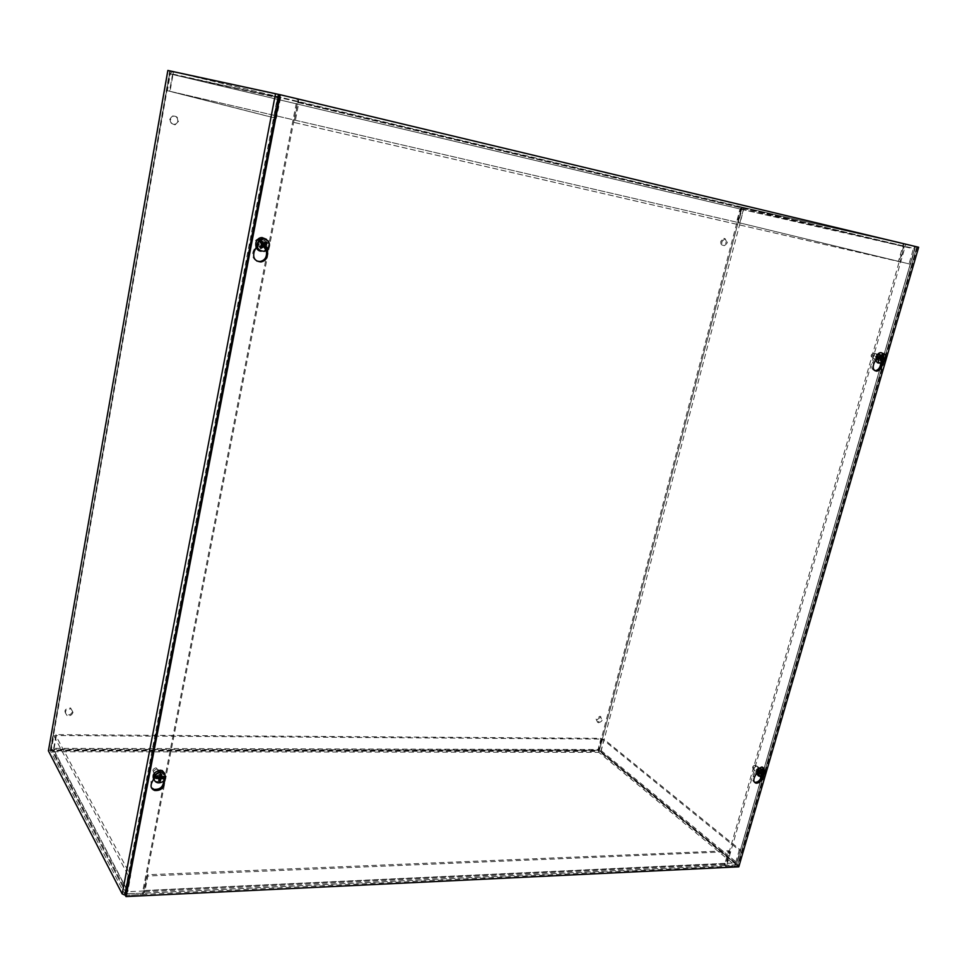 <?xml version="1.0" encoding="UTF-8"?>
<svg xmlns="http://www.w3.org/2000/svg" width="967" height="967" viewBox="0 0 967 967"><rect width="100%" height="100%" fill="white"/><g stroke="black" fill="none" stroke-linecap="round" stroke-linejoin="round"><path stroke-width="0.73" stroke-dasharray="4.83 3.63" d="M72.525 711.422L70.567 707.977C64.837 708.545 63.532 710.793 66.626 714.734C69.564 715.326 71.522 714.226 72.525 711.422M73.021 712.28C72.017 715.084 70.047 716.196 67.122 715.592C64.015 711.664 65.321 709.415 71.062 708.835L73.021 712.28M177.771 121.177C177.831 117.66 176.175 115.895 172.827 115.907C168.077 119.751 168.609 122.664 174.423 124.622L177.771 121.177M178.448 121.383L175.087 124.828C169.273 122.869 168.742 119.956 173.492 116.1C176.852 116.1 178.496 117.853 178.448 121.383M596.107 719.085L597.461 722.035C601.462 720.899 602.32 718.964 600.036 716.221L596.107 719.085M597.002 719.799L600.93 716.934C603.215 719.678 602.368 721.612 598.368 722.748L597.002 719.799M720.838 241.266C720.463 243.744 721.249 245.11 723.219 245.352C727.063 242.862 727.269 240.541 723.848 238.378L720.838 241.266M721.926 241.557L724.936 238.668C728.369 240.819 728.163 243.152 724.307 245.642C722.349 245.4 721.551 244.047 721.926 241.557M757.403 770.675L760.002 768.608C761.525 770.361 760.956 771.726 758.297 772.718L757.403 770.675M756.194 769.792L757.076 771.835C759.736 770.844 760.304 769.478 758.781 767.738L756.194 769.792M159.108 778.375L158.612 777.311L157.053 777.323C154.635 774.76 155.457 773.08 159.531 772.282L161.078 774.785L158.624 777.299L158.225 776.453L157.162 776.791L157.307 776.03L153.801 775.993M160.353 773.673L158.818 771.158C154.756 771.956 153.934 773.636 156.352 776.199L160.353 773.673M876.864 357.065L879.003 355.01C881.118 356.521 880.852 358.104 878.229 359.76L876.864 357.065M875.437 356.605L876.803 359.301C879.426 357.645 879.68 356.061 877.577 354.551L875.437 356.605M264.027 244.542L261.404 247.105L260.208 246.996C257.391 244.687 257.621 242.657 260.848 240.904C263.084 240.964 264.148 242.185 264.027 244.542M262.468 245.521L263.109 244.107C263.217 241.762 262.166 240.553 259.93 240.481C256.34 243.043 256.521 245.098 260.474 246.67L262.057 245.944M125.359 895.309L737.628 865.852L917.151 246.923L279.258 94.524L298.162 99.045L143.043 894.451L125.372 895.285M125.214 894.016L278.822 94.452L297.171 98.827L142.367 893.206L124.574 893.774L50.489 750.827L599.093 751.432L742.148 207.143L599.093 751.432M142.367 893.206L143.043 894.451M278.822 94.452L170.083 70.978L742.148 207.143M297.171 98.827L298.162 99.045M48.483 750.259L598.198 750.682L600.954 751.589L738.087 865.622L726.471 866.384L905.825 244.216L917.55 247.02L741.036 206.89L167.847 70.458M736.141 864.897L915.338 246.512L736.141 864.897L725.31 865.417L904.338 243.877L915.459 246.537L742.68 207.264M904.338 243.877L905.825 244.216M725.31 865.417L726.471 866.384M736.213 864.679L599.564 751.577M903.226 243.624L904.29 246.585L899.902 261.815L294.935 122.652L298.827 102.707L298.271 99.093L903.541 243.696L902.61 245.727L297.727 101.861L298.477 99.142L281.373 95.056L280.031 95.056L277.638 97.691L273.782 117.769L167.376 90.717L170.325 73.951L172.295 71.751L173.431 71.751L169.358 91.152L736.576 222.144L740.033 208.981L742.088 207.119L743.321 209.754L739.852 222.918L910.539 264.245L914.915 249.123L913.827 246.15L903.541 243.696M297.824 102.49L902.803 246.247L898.416 261.465L293.944 122.398L298.477 99.142M293.944 122.398L294.935 122.652M898.416 261.465L899.902 261.815M297.727 101.861L298.259 99.093M280.829 97.836L172.525 74.471L169.576 91.224L276.32 118.349L280.599 97.836L297.933 101.91M902.936 245.799L741.907 209.416L738.437 222.591L909.028 263.894L913.404 248.761M909.028 263.894L910.539 264.245M913.827 246.15L742.088 207.119L741.145 209.247L172.984 74.58L743.321 209.754L914.915 249.123M738.437 222.591L739.852 222.918M737.688 222.422L741.145 209.247L172.307 74.435L172.984 74.58L170.035 91.321L736.576 222.144M173.02 74.084L173.431 71.751L281.373 95.056M170.035 91.321L169.358 91.152M280.188 98.296L170.325 73.951L277.638 97.691M169.576 91.224L167.376 90.717M276.32 118.349L273.782 117.769M143.865 890.704L724.863 863.555L728.767 850.706L147.177 874.772L143.745 893.23L144.784 891.767L147.866 876.005L729.94 851.661L726.29 864.317L724.754 865.513L143.587 893.145L143.865 890.704L143.442 892.879M728.767 850.706L729.94 851.661M147.177 874.772L147.866 876.005M735.162 863.241L599.189 750.779L602.598 739.296L739.223 850.271L735.573 862.854L724.779 863.507L724.525 865.453L734.654 864.969L737.072 862.782L740.71 850.211L603.988 739.296L601.039 750.513L598.791 752.326L598.077 749.546L601.015 738.341L55.905 734.642L53.463 751.746L51.408 749.522L53.826 735.778L128.26 875.546L125.214 891.393L126.496 893.738L143.587 893.145M725.02 863.712L724.525 865.453M724.779 863.507L724.271 865.247M144.01 890.97L127.825 891.695L53.475 749.522L55.905 735.79L130.642 875.449L127.825 891.695M130.642 875.449L128.26 875.546M127.596 891.284L53.475 749.522L51.408 749.522L125.214 891.393M127.596 893.907L53.463 751.746L53.959 749.256L598.972 750.295L53.644 749.836M55.905 735.79L53.826 735.778M56.376 735.524L53.959 749.256L53.487 748.349L598.077 749.546L598.972 750.295L601.921 739.066L56.376 735.524L55.905 734.642M599.189 750.779L598.791 752.326L734.654 864.969M601.921 739.066L601.015 738.341M735.573 862.854L599.649 750.513L601.039 750.513L737.072 862.782M602.598 739.296L603.988 739.296M739.223 850.271L740.71 850.211M761.174 777.021L761.597 769.805L760.159 767.665L756.714 769.841L753.366 776.138C752.06 779.1 752.423 781.118 754.453 782.206M756.387 773.636L757.923 770.723L761.367 768.547L762.818 770.687L762.54 776.561M163.58 781.022L162.77 773.709L160.474 771.11L154.986 773.769L151.009 781.723L151.42 787.718M153.463 779.342L155.687 774.893L161.187 772.222L163.483 774.833L164.124 780.49M880.659 363.399L881.118 356.847L878.943 353.874L876.187 355.941L872.585 362.806C870.941 367.085 871.702 369.708 874.845 370.687M875.957 359.567L877.625 356.4L880.381 354.333L882.557 357.307L882.134 363.241M266.312 250.066L265.828 243.575C265.357 240.819 263.786 239.478 261.102 239.55L257.693 242.076L253.342 250.949C251.686 255.506 252.858 258.878 256.871 261.078M256.17 247.467L258.612 242.499L262.033 239.973C264.716 239.901 266.288 241.242 266.771 243.998L267.158 249.305M917.151 246.923L918.65 247.262M737.628 865.852L738.8 866.819M260.643 242.512L259.785 242.113L261.235 243.757L259.918 247.153M259.942 242.246L260.897 242.79M258.262 240.142L259.785 242.113M266.481 239.32L267.206 240.142C269.624 245.171 268.318 248.809 263.29 251.069L261.259 251.215M265.321 248.918L264.487 248.519L265.792 250.429M265.236 248.712L264.487 248.519M262.951 246.065L264.124 247.02M265.103 248.543L263.858 247.177L264.317 248.181M261.356 240.735C262.601 243.466 261.839 245.34 259.035 246.331L258.455 246.343C254.792 244.554 254.587 242.306 257.851 239.598L261.356 240.735M259.567 240.481L256.654 239.538C253.946 241.786 254.116 243.648 257.162 245.135C259.809 244.603 260.619 243.055 259.567 240.481M264.68 242.246C265.937 245.002 265.163 246.887 262.359 247.878L260.558 247.576C257.935 244.844 258.334 242.657 261.743 240.988L264.68 242.246M263.701 243.877L264.462 243.503L263.943 242.79L266.276 241.859M261.803 245.799L260.945 246.428L260.425 245.727M261.489 245.63L262.311 245.425L261.066 245.05M263.943 242.79L262.589 243.599M879.293 357.319L877.553 356.811M879.825 357.452L879.088 357.21M880.175 357.536L878.882 357.113M883.052 353.523C885.023 357.826 883.814 360.981 879.426 363.024M885.784 358.479L884.914 358.419M884.539 359.664L883.79 359.373M884.237 359.543L883.234 359.24M884.95 358.201L881.167 357.802L881.408 356.339L882.762 355.977M882.702 358.104L884.781 358.419L883.5 357.983M875.667 353.584C877.637 355.505 877.25 357.258 874.482 358.817L874.277 358.817C872.186 357.149 872.476 355.409 875.135 353.584L875.667 353.584M873.443 353.354L872.996 353.342C870.796 354.865 870.554 356.315 872.294 357.693C874.712 356.533 875.099 355.082 873.443 353.354M881.638 359.071L879.619 360.498C877.274 358.83 877.565 357.065 880.478 355.215L881.807 358.745M881.408 356.339L882.835 355.348M879.233 358.153L879.656 357.5M880.997 361.694L879.885 359.76L881.118 361.428M881.348 360.945L879.897 359.76L879.656 358.153M880.393 359.845L880.381 358.491M880.901 356.243L879.716 357.536M157.162 776.791L156.243 776.102M156.557 777.057L155.917 776.042M165.067 773.878C164.934 778.81 162.214 781.372 156.872 781.554L154.647 780.635M165.828 776.658L165.514 775.933L165.393 776.755M165.514 775.933L162.009 776.247L157.621 778.725C154.962 776.404 155.614 774.494 159.579 773.02L160.389 773.116L157.826 769.103C160.522 771.956 159.603 773.818 155.083 774.7L154.599 774.519C152.532 772.041 153.342 770.203 157.029 769.007L157.826 769.103M161.997 777.263L161.453 775.993L162.275 777.238M163.882 777.045L163.218 776.005M162.009 776.247L163.798 777.069M155.892 767.858C152.834 768.85 152.157 770.373 153.874 772.44C158.129 771.871 158.878 770.348 156.122 767.871L155.892 767.858M159.978 775.715L160.087 774.434L159.289 774.434L160.135 774.216M158.769 781.263L158.528 778.35M159.289 777.25L159.881 776.441M161.453 775.993L160.196 775.8M159.289 774.434L157.307 776.03M759.603 772.536L759.651 771.618L757.717 771.593M759.639 772.355L759.24 771.678M760.135 772.428L759.047 771.63M759.482 772.222L761.065 775.764M764.075 768.535C764.571 772.706 762.782 775.22 758.696 776.054M765.743 772.125L765.054 771.557L764.837 772.403M765.054 771.557L762.25 771.606L762.334 772.355M762.721 772.258L764.692 772.452L763.616 771.618M760.57 772.512L762.069 772.21M756.665 766.082L756.943 766.106C758.636 768.052 758.007 769.563 755.058 770.651L754.889 770.602C753.414 768.789 754.006 767.278 756.665 766.082M754.78 765.175C752.568 766.178 752.072 767.423 753.293 768.934C755.928 768.076 756.448 766.831 754.852 765.187L754.78 765.175M761.029 769.248L761.307 769.261C762.999 771.219 762.371 772.73 759.409 773.83C757.717 772.113 758.249 770.578 761.029 769.248M762.661 770.348L761.065 770.373L762.685 770.179M762.359 772.27L760.666 770.88L763.398 770.373M761.525 774.809L760.171 773.455M760.666 773.455L760.642 772.633M762.25 771.606L761.319 771.461L761.561 770.361M760.666 770.88L759.651 771.618M279.789 94.657L125.867 895.285M278.073 94.27L124.574 893.774M737.313 865.864L916.837 246.851M916.849 246.875L737.7 864.607M50.489 750.827L170.083 70.978L50.502 750.73M50.357 749.739L169.745 70.917M170.41 71.05L50.828 750.646M600.954 751.589L744.094 207.603M741.036 206.89L598.198 750.682M904.29 246.585L298.827 102.707M742.088 207.119L173.431 71.751M741.604 208.945L913.211 248.241M144.784 891.767L726.29 864.317M725.129 863.338L144.107 890.51M53.463 751.746L598.791 752.326M53.801 749.848L128.019 891.719M757.923 770.723L756.714 769.841M754.574 777.033L753.366 776.138M762.201 776.731L761.295 776.066M762.818 770.687L761.597 769.805M155.687 774.893L154.986 773.769M151.71 782.859L151.009 781.723M163.483 774.833L162.77 773.709M877.625 356.4L876.187 355.941M874.011 363.278L872.585 362.806M882.557 357.307L881.118 356.847M258.612 242.499L257.693 242.076M254.248 251.396L253.342 250.949M266.771 243.998L265.828 243.575M262.408 244.663L261.235 243.757M264.257 243.805L263.024 243.418M884.575 358.382L883.379 357.995M881.904 359.567L879.861 358.89M881.928 359.47L880.284 358.962M879.777 357.536L881.167 357.802M882.484 357.536L880.852 357.016M882.472 357.633L880.429 356.944M158.346 777.25L157.959 776.489M163.628 776.984L163.024 776.042M159.41 779.003L158.624 777.25M161.549 777.287L160.377 775.836M159.265 777.311L158.08 775.86M159.833 776.852L159.047 775.087M764.51 772.379L763.495 771.642M762.008 772.633L761.271 771.98M761.863 773.975L760.159 772.597M762.407 772.053L761.416 771.485M762.455 771.787L761.077 770.88M761.96 772.633L759.977 771.497M71.062 708.835L70.567 707.977M67.122 715.592L66.626 714.734M174.423 124.622L175.087 124.828M172.827 115.907L173.492 116.1M597.461 722.035L598.368 722.748M600.036 716.221L600.93 716.934M724.936 238.668L723.848 238.378M724.307 245.642L723.219 245.352M757.076 771.835L758.297 772.718M758.781 767.738L760.002 768.608M159.531 772.282L158.818 771.158M157.053 777.323L156.352 776.199M879.003 355.01L877.577 354.551M878.229 359.76L876.803 359.301M260.474 246.67L261.404 247.105M259.93 240.481L260.848 240.904M917.55 247.02L738.087 865.622M915.459 246.537L736.286 864.861M298.634 99.383L903.782 243.902M297.8 101.91L902.719 245.775M172.295 71.751L280.031 95.056M172.839 74.084L280.599 97.836M724.754 865.513L143.745 893.23M724.863 863.555L143.926 890.764M126.496 893.738L52.52 751.577M761.367 768.547L760.159 767.665M161.187 772.222L160.474 771.11M880.381 354.333L878.943 353.874M262.033 239.973L261.102 239.55M264.475 251.347L263.29 251.069M257.162 245.135L258.455 246.343M256.654 239.538L257.851 239.598M261.743 240.988L258.431 239.465M262.359 247.878L259.035 246.331M881.384 363.411L879.716 363.072M872.294 357.693L874.277 358.817M872.996 353.342L875.135 353.584M880.478 355.215L875.34 353.559M879.619 360.498L874.482 358.817M157.923 782.811L156.872 781.554M153.874 772.44L154.599 774.519M156.122 767.871L157.295 769.019M157.621 778.725L155.083 774.7M158.6 777.275L158.225 776.453M760.413 777.033L758.708 776.054M753.293 768.934L754.889 770.602M754.852 765.187L756.762 766.082M761.307 769.261L756.943 766.106M759.409 773.83L755.058 770.651M762.395 772.077L761.319 771.461M760.497 772.5L759.893 771.956"/><path stroke-width="1.45" d="M125.372 895.285L122.18 893.895L48.41 750.827L167.847 70.458L280.237 94.742L918.65 247.262L738.8 866.819L126.012 896.578L280.237 94.742M762.54 776.561L762.516 776.96C761.682 780.998 759.542 783.089 756.097 783.222C753.704 782.351 753.196 780.284 754.574 777.033L756.387 773.636M754.453 782.206L754.889 782.327C757.874 782.351 759.965 780.587 761.174 777.021M164.124 780.49L164.366 782.738C163.713 788.274 160.486 790.849 154.684 790.474C151.263 789.096 150.272 786.558 151.71 782.859L153.463 779.342M151.42 787.718L153.971 789.338C159.773 789.713 163 787.138 163.653 781.602L163.58 781.022M882.134 363.241L882.025 364.716C881.408 368.487 879.607 370.639 876.622 371.171C873.213 370.434 872.343 367.811 874.011 363.278L875.957 359.567M874.845 370.687L875.195 370.687C878.169 370.168 879.97 368.016 880.599 364.245L880.659 363.399M266.094 250.223L267.146 249.305L264.668 246.5L267.654 249.462L267.484 253.777C267.388 258.286 265.236 261.005 261.03 261.948C254.805 261.332 252.544 257.814 254.248 251.396L256.17 247.467M256.871 261.078L260.099 261.501C264.305 260.558 266.457 257.838 266.554 253.342L266.312 250.066M279.258 94.524L125.359 895.309L126.012 896.578M260.945 246.428L260.824 248.398L259.918 247.153L262.408 244.663L258.262 240.142L259.615 239.018L261.9 241.545L259.615 239.018M260.957 242.874L261.102 241.279M260.933 242.838L261.876 241.629M261.767 241.315L260.933 240.94M266.421 247.685L265.006 245.727L267.182 243.092L266.276 241.859L264.039 243.926L261.9 241.545M260.292 239.417L263.35 238.486L268.222 240.916C270.035 243.841 269.841 246.694 267.654 249.462M260.824 248.398L263.882 246.658L266.312 250.586L264.475 251.347C257.609 250.731 255.759 247.129 258.938 240.529M261.259 251.215C253.439 250.828 254.248 237.447 262.105 237.604L266.481 239.32M264.124 247.02L264.668 246.5L263.725 246.512M266.481 247.745L265.635 247.347M262.311 245.425L262.951 246.065M267.182 243.092L264.607 243.491M264.124 246.138L263.278 245.292L263.701 243.877M263.64 243.829L261.453 242.512M878.749 358.37L879.946 358.757M879.946 358.805L878.616 358.382M877.154 358.165L877.553 356.811L879.293 357.319M879.656 357.5L879.426 358.31M880.006 358.805L881.723 359.108L880.997 361.694L881.892 361.851L883.125 359.373L884.442 359.615L882.472 358.866L882.702 358.104M878.556 357.125L883.403 353.571C885.325 354.152 886.123 355.783 885.784 358.479L883.487 358.249L883.729 355.518L882.835 355.348L882.134 357.995L880.333 357.609M884.914 358.419L884.563 359.543L885.397 359.821L881.384 363.411C878.93 363.314 877.855 361.67 878.157 358.479M885.397 359.821L884.442 359.615M879.716 363.072L879.426 363.024C873.89 363.834 875.776 352.23 881.118 352.665L883.052 353.523M883.79 359.373L884.563 359.543M880.381 358.491L882.472 358.866M883.729 355.518L882.762 355.977M881.348 360.945L881.892 361.851M879.644 357.524L882.049 357.983L881.856 358.624M156.001 777.383L157.029 777.142L156.545 778.459L155.808 777.432L156.594 778.326M156.461 778.459L153.499 777.504L155.808 777.432M153.499 777.504L153.801 775.993L159.265 777.311L160.135 774.216L161.549 774.204L160.196 774.434M156.545 778.459L159.204 778.592L158.769 781.263L160.184 781.251L160.74 778.991L163.568 778.399L162.782 777.335L165.538 778.157C164.027 781.457 161.489 783.016 157.923 782.811C155.397 782.255 154.128 780.72 154.091 778.217M154.382 776.719C155.627 773.805 157.851 772.222 161.03 771.98L163.072 772.343L165.828 776.658L161.453 777.287L161.549 774.204M165.538 778.157L163.568 778.399M154.647 780.635C151.493 775.643 153.318 772.162 160.123 770.203L162.263 770.59L165.067 773.878M165.393 776.755L165.212 777.432M163.761 778.399L163.109 777.395M161.997 777.263L163.375 778.278M159.881 776.441L160.909 776.646M160.389 773.116L162.009 776.247M159.108 778.375L160.184 781.251M159.337 778.338L159.289 777.311L160.74 778.991M161.151 776.924L159.978 775.715M758.95 772.693L759.965 773.443M759.941 773.54L757.379 772.778L758.829 772.73M757.379 772.778L757.717 771.593L761.96 772.633L762.685 770.179L763.567 770.179L762.661 770.348M760.002 773.54L761.742 773.636L761.065 775.764L761.96 775.752L762.697 773.975L764.389 773.503L763.193 772.669L765.405 773.31L760.413 777.033L758.237 773.346M758.587 772.162L763.253 768.414L765.743 772.125L763.35 772.621L763.567 770.179M765.405 773.31L764.389 773.503M758.708 776.054L758.696 776.054C755.118 772.814 756.109 769.805 761.67 767.024L764.075 768.535M764.498 773.503L763.398 772.706M764.256 773.431L762.721 772.258M762.334 772.355L763.193 772.669M761.525 774.809L761.96 775.752M122.18 893.895L275.522 93.666M167.883 70.446L48.41 750.827M164.366 782.738L163.653 781.602M882.025 364.716L880.599 364.245M267.484 253.777L266.554 253.342M266.263 247.576L265.478 247.214M263.653 246.488L262.722 245.763M265.998 242.137L266.819 243.285M261.042 248.096L260.183 246.96L261.042 248.108M263.169 246.585L261.803 245.799M265.006 245.727L263.278 245.292M265.103 244.965L263.447 243.998M263.532 243.732L261.791 243.285M881.723 359.108L879.547 358.104M883.161 359.373L880.997 358.37M882.798 355.602L883.536 355.771M881.868 361.525L881.118 361.428M882.738 359.724L881.928 359.47M883.463 358.249L882.134 357.995M883.306 357.79L882.484 357.536M159.023 778.556L158.346 777.25M161.308 778.544L160.256 776.465M160.111 774.446L161.416 774.446M160.171 780.852L158.89 780.877M161.151 776.839L160.014 775.449M761.67 773.624L760.4 772.488M763.096 773.612L762.008 772.633M761.936 775.437L761.21 775.474M762.697 773.975L760.642 772.633M763.205 772.512L762.407 772.053M763.193 772.27L762.455 771.787M756.097 783.222L754.889 782.327M154.684 790.474L153.971 789.338M876.622 371.171L875.195 370.687M261.03 261.948L260.099 261.501M263.35 238.486L262.105 237.604M263.495 246.464L262.19 245.521M883.004 353.523L881.118 352.665M883.125 359.373L880.901 358.346M163.072 772.343L162.263 770.59M159.204 778.592L158.6 777.275M763.966 768.499L762.419 767.109M763.217 772.548L762.395 772.077M761.742 773.636L760.497 772.5"/></g></svg>
